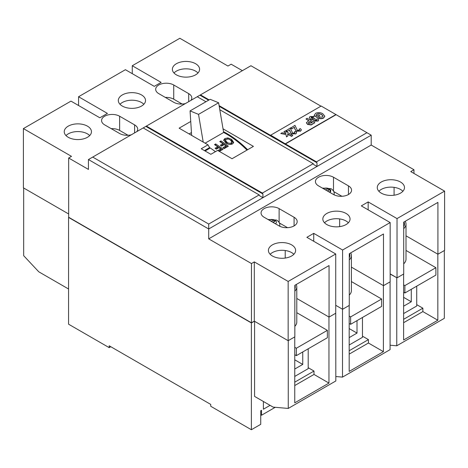 <?xml version="1.0" encoding="UTF-8"?>
<svg xmlns="http://www.w3.org/2000/svg" width="468" height="468" viewBox="0 0 468 468"><rect width="100%" height="100%" fill="white"/><g stroke="black" fill="none" stroke-linecap="round" stroke-linejoin="round"><path stroke-width="0.7" d="M293.863 254.288A13.607 7.857 0 0 0 291.634 252.591A13.607 7.857 0 0 0 270.159 254.288M291.634 244.875A13.607 7.857 0 0 0 276.804 243.173A13.607 7.857 0 0 0 268.404 250.433A13.607 7.857 0 0 0 272.388 255.984A13.607 7.857 0 0 0 287.217 257.687A13.607 7.857 0 0 0 295.618 250.433A13.607 7.857 0 0 0 291.634 244.875M348.373 222.786A13.607 7.857 0 0 0 346.068 221.007A13.607 7.857 0 0 0 324.517 222.786M346.068 213.449A13.607 7.857 0 0 0 331.239 211.747A13.607 7.857 0 0 0 322.838 219.006A13.607 7.857 0 0 0 326.822 224.558A13.607 7.857 0 0 0 341.652 226.26A13.607 7.857 0 0 0 350.052 219.006A13.607 7.857 0 0 0 346.068 213.449M402.884 191.277A13.607 7.857 0 0 0 400.503 189.429A13.607 7.857 0 0 0 378.881 191.277M400.503 182.023A13.607 7.857 0 0 0 385.673 180.32A13.607 7.857 0 0 0 377.272 187.574A13.607 7.857 0 0 0 381.262 193.132A13.607 7.857 0 0 0 396.086 194.834A13.607 7.857 0 0 0 404.487 187.574A13.607 7.857 0 0 0 400.503 182.023M173.991 72.985A13.607 7.857 180 0 1 195.612 71.136A13.607 7.857 180 0 1 197.987 72.985M195.612 63.73A13.607 7.857 0 0 0 180.783 62.028A13.607 7.857 0 0 0 172.382 69.282A13.607 7.857 0 0 0 176.366 74.839A13.607 7.857 0 0 0 191.196 76.541A13.607 7.857 0 0 0 199.596 69.282A13.607 7.857 0 0 0 195.612 63.73M119.989 104.282A13.607 7.857 180 0 1 141.541 102.51A13.607 7.857 180 0 1 143.846 104.282M141.541 94.945A13.607 7.857 0 0 0 126.711 93.243A13.607 7.857 0 0 0 118.31 100.503A13.607 7.857 0 0 0 122.294 106.055A13.607 7.857 0 0 0 137.124 107.757A13.607 7.857 0 0 0 145.525 100.503A13.607 7.857 0 0 0 141.541 94.945M65.994 135.58A13.607 7.857 180 0 1 87.469 133.877A13.607 7.857 180 0 1 89.698 135.58M87.469 126.167A13.607 7.857 0 0 0 72.639 124.459A13.607 7.857 0 0 0 64.239 131.719A13.607 7.857 0 0 0 68.223 137.276A13.607 7.857 0 0 0 83.052 138.978A13.607 7.857 0 0 0 91.453 131.719A13.607 7.857 0 0 0 87.469 126.167M329.829 192.395L327.536 190.815L330.057 189.364L328.518 188.475L325.997 189.932L323.265 188.61M127.717 135.094L119.638 130.426A10.583 6.107 0 0 0 111.232 128.659M181.707 103.791L173.739 99.193A10.583 6.107 0 0 0 165.333 97.426M287.522 227.676L279.378 222.973M341.897 196.279L333.748 191.576M416.731 304.65L422.867 308.19L422.867 311.589L437.832 320.229L437.832 254.182L406.002 235.808L437.919 254.235L444.6 250.38L444.6 191.125L410.752 171.586L413.964 169.732L371.2 145.045L208.705 238.861L251.468 263.548L254.311 261.904L288.159 281.443L335.731 253.984L306.868 237.317L313.73 233.356L342.594 250.017L390.166 222.552L361.302 205.891L368.164 201.924L397.028 218.591L444.6 191.125M390.166 273.879L397.028 277.84L403.709 273.985L403.709 222.142L437.919 202.387L437.919 254.235M335.825 376.529L342.506 377.114L342.506 309.219L335.731 305.306L342.594 309.272L349.274 305.411L349.274 253.72L383.485 233.971L383.485 285.661L390.166 281.806L390.166 222.552M383.485 285.661L351.392 267.134L383.397 285.615L383.397 351.655L349.186 371.405L349.186 305.464M242.383 70.674L231.157 64.192L227.951 66.041L179.841 38.271L132.268 65.736L161.132 82.397L154.27 86.364L125.406 69.697L78.56 96.741L107.424 113.408L99.836 117.79L70.972 101.123L23.4 128.589L71.505 156.365L68.661 158.008L68.661 217.257L251.468 322.797L254.311 321.159L288.159 340.698L294.84 336.843L294.84 285.304L329.051 265.555L329.051 317.093L335.731 313.232L335.731 253.984M329.051 317.093L296.788 298.467L328.963 317.041L328.963 383.081L294.752 402.831L294.752 336.89M23.4 128.589L23.4 187.844L68.661 213.975M262.384 193.056L146.39 126.091L145.858 126.401L262.917 193.98L262.384 193.056L313.25 163.689L313.782 164.613L316.988 166.468L208.705 228.987L208.705 238.861M146.39 126.091L197.256 96.724L205.943 101.737M219.802 109.74L313.25 163.689M223.031 128.835L253.422 146.385L232.046 158.728L217.614 150.398L210.846 154.3L201.222 148.748L207.991 144.84L179.127 128.173L190.739 121.469M243.746 146.97L246.384 148.491M205.095 150.983L209.594 148.385L209.594 147.619L204.428 150.597M209.594 147.619L207.991 144.84M143.185 127.939L92.717 157.078L208.705 224.049L259.178 194.91L143.185 127.939L145.858 126.401M262.917 193.98L262.917 197.683L259.711 195.835L259.178 194.91M219.223 106.318L316.988 162.765L316.456 161.84L219.106 105.633M209.149 99.889L200.462 94.869L199.93 95.179L208.617 100.193M316.456 161.84L366.924 132.701L335.925 114.555L321.171 106.037L270.703 135.176L285.451 143.939L335.925 114.8M320.954 106.16L250.936 65.736L200.462 94.869M197.256 96.724L199.93 95.179M316.988 162.765L316.988 166.468L371.2 135.17L366.924 132.701M136.849 131.602A10.583 6.107 0 0 0 137.703 129.191A10.583 6.107 0 0 0 134.603 124.874L119.638 116.234A10.583 6.107 0 0 0 108.108 114.906A10.583 6.107 0 0 0 101.574 120.551A10.583 6.107 0 0 0 104.674 124.874L119.638 133.515A10.583 6.107 0 0 0 131.292 134.807M190.95 100.368A10.583 6.107 0 0 0 191.804 97.958A10.583 6.107 0 0 0 188.703 93.635L173.739 84.995A10.583 6.107 0 0 0 162.203 83.673A10.583 6.107 0 0 0 155.674 89.318A10.583 6.107 0 0 0 158.775 93.635L173.739 102.281A10.583 6.107 0 0 0 185.392 103.574M68.661 158.008L88.44 169.422L88.44 159.547L208.705 228.987L208.705 224.049M333.497 194.512A10.583 6.107 0 0 0 345.027 195.84A10.583 6.107 0 0 0 351.562 190.195A10.583 6.107 0 0 0 348.461 185.872L333.497 177.232A10.583 6.107 0 0 0 321.961 175.909A10.583 6.107 0 0 0 315.426 181.555A10.583 6.107 0 0 0 318.527 185.872L333.497 194.512M279.115 225.909A10.583 6.107 0 0 0 290.646 227.232A10.583 6.107 0 0 0 297.18 221.586A10.583 6.107 0 0 0 294.079 217.269L279.115 208.629A10.583 6.107 0 0 0 267.579 207.301A10.583 6.107 0 0 0 261.05 212.946A10.583 6.107 0 0 0 264.151 217.269L279.115 225.909M78.56 96.741L78.56 105.505M132.268 65.736L132.268 73.657M413.964 169.732L413.964 173.435M371.2 135.17L371.2 145.045M251.468 263.548L251.468 322.797M254.311 261.904L254.311 321.159M288.159 281.443L288.159 340.698M313.73 233.356L313.73 241.277M342.594 250.017L342.594 309.272M368.164 201.924L368.164 209.851M397.028 218.591L397.028 277.84M394.085 195.209L394.085 187.346M339.651 226.641L339.651 218.93M285.217 258.067L285.217 250.515M92.717 157.078L88.44 159.547M223.517 131.707A84.661 48.883 60 0 1 247.636 149.725M189.09 133.93L191.447 132.567M275.447 223.792L273.113 222.241L275.629 220.785L274.09 219.896L271.575 221.352L268.884 220.001M328.518 190.254L328.518 188.475A4.762 2.749 0 0 0 323.487 188.481M330.057 192.529L330.057 189.364A4.762 2.749 0 0 0 329.373 188.867A4.762 2.749 0 0 0 328.518 188.475M274.09 221.674L274.09 219.896M270.703 135.176L285.451 143.939M285.451 143.694L335.925 114.555M319.802 115.707L317.111 117.263L314.086 115.52L315.613 113.285C318.117 112.226 320.498 112.373 322.762 113.73L324.815 116.175L323.575 117.801C321.978 118.644 320.287 118.697 318.503 117.959L319.504 117.152L322.288 117.041L323.049 116.017L321.639 114.461L318.954 113.578L316.988 113.993L316.052 115.274L317.006 115.824L318.503 114.958L319.802 115.707L317.111 117.515L314.086 115.491M316.988 113.993L316.052 115.52M318.954 113.578L316.988 114.239M321.639 114.461L318.954 113.823M323.043 116.146L321.639 114.713M318.503 117.959L318.503 118.205C320.287 118.948 321.978 118.895 323.575 118.047L323.575 117.801M324.81 116.304L323.575 118.047M314.18 116.532L313.186 117.339L311.284 117.17L311.776 118.375L313.771 118.615L314.168 118.258L315.35 119.088L314.8 119.673L315.198 120.235L316.725 120.253L316.579 119.188L317.877 118.667L318.708 119.896L317.889 120.966L314.063 120.96L313.396 119.539L310.448 119.106L309.29 117.597L310.062 116.491L314.18 116.532L313.186 117.591L311.05 117.667M310.448 119.106L309.301 117.72M314.063 120.96L313.396 119.785L310.448 119.352M313.396 119.539L313.326 120.054M317.889 120.966L314.063 121.212M318.702 120.019L317.889 121.212M316.579 119.188L317.023 119.931M316.725 120.253L317.041 119.808M315.35 119.088L314.8 119.919M305.967 118.971L307.16 118.281L314.853 122.721L311.156 124.728L307.587 124.172L306.4 122.704L308.862 120.645L305.967 118.971L308.646 120.767M312.355 122.663L310.155 121.393L308.277 122.844L308.763 123.47L312.355 122.663M314.853 122.721L311.156 124.974L307.587 124.424L306.405 122.832M312.138 122.786L310.155 121.639L308.295 122.973M299.052 129.191L300.45 128.612L301.374 129.852L300.397 131.063L296.215 131.011L294.688 128.46L294.413 127.138L291.962 128.799L290.663 128.051L294.957 125.325L297.338 130.274L299.227 130.356L299.614 129.876L299.052 129.191L299.596 129.993M294.413 127.138L291.962 128.799M296.215 131.011L294.688 128.706L294.413 127.39M300.397 131.063L296.215 131.256M301.363 129.981L300.397 131.309M291.962 128.554L290.663 127.805M294.331 131.917L295.729 131.338L296.654 132.579L295.677 133.789L291.494 133.737L289.967 131.186L289.692 129.87L287.241 131.531L285.942 130.777L290.236 128.056L292.617 133L294.501 133.082L294.893 132.602L294.331 131.917L294.869 132.719M289.692 129.87L287.241 131.531M291.494 133.737L289.967 131.438L289.692 130.116M295.677 133.789L291.494 133.983M296.642 132.707L295.677 134.035M287.241 131.28L285.942 130.531M283.912 131.701L285.714 132.988L283.912 131.701L285.111 131.011L292.798 135.451L291.605 136.387L287.639 134.1M285.813 133.538L285.714 132.988M292.798 135.451L291.605 136.141L287.586 133.825L287.966 135.819L286.463 136.691L286.065 134.597L280.771 133.52L282.064 132.772L285.86 133.544L285.714 132.742M280.771 133.52L286.065 134.597M286.463 136.691L286.065 134.843M287.966 135.819L286.463 136.937M223.692 140.324L224.851 138.522L227.857 137.908L231.601 139.359L233.667 142.442L232.479 143.945C230.081 144.834 227.828 144.46 225.716 142.81L223.686 139.932M220.329 145.244L222.949 143.729A84.661 48.883 -120 0 0 219.749 141.588L220.919 140.915A84.661 48.883 60 0 1 228.349 146.197L224.172 148.613A84.661 48.883 -120 0 0 222.926 147.648L225.939 145.911A84.661 48.883 -120 0 0 224.207 144.624L221.58 146.139A84.661 48.883 -120 0 0 220.329 145.244M217.889 150.556L220.691 148.941A84.661 48.883 -120 0 0 218.96 147.654L216.333 149.169A84.661 48.883 -120 0 0 215.081 148.274L217.702 146.759A84.661 48.883 -120 0 0 214.502 144.618L215.672 143.945A84.661 48.883 60 0 1 223.101 149.228L219.346 151.398M215.42 151.661A84.661 48.883 -120 0 0 209.576 147.59M246.993 150.093A84.661 48.883 -120 0 0 226.413 133.994A84.661 48.883 -120 0 0 223.645 132.473L218.62 102.767L210.161 99.304L190.061 110.904L191.628 135.392M205.107 143.179L223.645 132.473M203.211 142.079L198.526 114.367L218.62 102.767M198.526 114.367L190.061 110.904M223.745 140.546L224.716 139.675L227.729 139.06M229.542 139.499L231.473 140.505L233.497 142.986M225.453 140.207L226.916 142.161C228.191 143.237 229.63 143.512 231.227 142.986L231.917 142.073L230.484 140.067C229.191 139.031 227.729 138.791 226.108 139.347L225.453 140.207L225.324 141.359L226.781 143.313L228.179 144.121M229.612 144.448L231.098 144.132L231.789 143.226L231.917 142.073M224.851 138.522L224.716 139.675M227.857 137.908L227.735 139.014M231.601 139.359L231.473 140.505M231.227 142.986L231.098 144.132M226.916 142.161L226.781 143.313M220.919 140.915L220.785 142.061A84.661 48.883 60 0 1 227.425 146.73M223.722 148.262L225.81 147.057L225.939 145.911M221.165 145.835L222.821 144.881L222.949 143.729M215.672 143.945L215.537 145.092A84.661 48.883 60 0 1 222.177 149.76M218.819 151.094L220.563 150.088L220.691 148.941M215.918 148.865L217.573 147.906L217.702 146.759M294.752 376.424L308.201 368.655L308.201 348.806M294.752 369.041L302.749 364.426L302.749 351.954M302.749 364.426L294.752 359.81M349.186 344.992L362.466 337.329L362.466 317.48M349.186 337.615L357.014 333.093L357.014 320.627M357.014 333.093L349.186 328.577M294.84 291.166A15.116 8.728 0 0 0 296.788 286.878A15.116 8.728 0 0 0 296.221 284.509M294.84 326.342A15.116 8.728 0 0 0 296.788 322.06L296.788 286.878M349.274 259.904A15.116 8.728 0 0 0 351.392 255.452A15.116 8.728 0 0 0 350.725 252.884M349.274 295.086A15.116 8.728 0 0 0 351.392 290.628L351.392 255.452M403.709 228.641A15.116 8.728 0 0 0 406.002 224.02A15.116 8.728 0 0 0 405.224 221.265M403.709 263.823A15.116 8.728 0 0 0 406.002 259.202L406.002 224.02M296.355 348.239L296.355 355.645L327.36 337.75L327.36 330.344L296.355 348.239L294.752 347.315M327.36 330.344L296.788 312.688M350.62 316.912L350.62 324.318L381.625 306.417L381.625 299.011L350.62 316.912L349.186 316.081M381.625 299.011L351.392 281.56M404.884 285.579L404.884 292.991L435.889 275.09L435.889 267.684L404.884 285.579L403.627 284.854M435.889 267.684L406.002 250.427M275.254 407.306L261.53 415.227L260.729 414.765M261.53 415.227L261.53 410.29L260.729 410.752L260.729 424.33L251.374 429.729L210.746 406.277L210.746 404.428L109.19 345.793L109.19 347.642L68.568 324.189L68.568 217.415L251.374 322.955L254.399 321.206M413.864 335.919L404.51 341.318M23.669 187.996L23.669 255.68L38.78 271.809L68.568 289.008M254.58 321.311L254.58 396.402L273.142 407.119L288.253 408.435L335.825 380.97L335.731 313.022M342.506 377.114L390.078 349.649L390.078 281.853M288.253 408.435L288.253 340.645M437.832 320.229L403.627 339.979L403.627 274.032M383.397 351.655L368.433 343.015L368.433 339.622L362.466 336.176M328.963 383.081L313.999 374.441L313.999 371.048L308.201 367.702M422.867 311.589L403.627 322.698M422.867 308.19L403.627 319.299M368.433 343.015L349.186 354.124M368.433 339.622L349.186 350.731M294.752 385.55L313.999 374.441M313.999 371.048L294.752 382.157M390.166 274.09L396.94 277.793M390.078 345.209L396.759 345.793L396.759 277.898M396.759 345.793L444.331 318.328L444.331 250.532M251.374 429.729L251.374 322.955M270.083 405.352L263.396 409.207L263.396 401.491M109.19 347.642L110.793 346.718M403.627 313.566L416.731 306.002L416.731 286.153M404.884 292.991L403.627 292.26M403.627 306.183L411.278 301.766L403.627 297.35M411.278 301.766L411.278 289.3M350.62 324.318L349.186 323.493M296.355 355.645L294.752 354.721M403.709 226.641A13.607 7.857 0 0 0 404.487 224.02A13.607 7.857 0 0 0 404.013 221.967M349.274 257.769A13.607 7.857 0 0 0 349.883 255.452A13.607 7.857 0 0 0 349.497 253.592M294.84 288.85A13.607 7.857 0 0 0 295.273 286.878A13.607 7.857 0 0 0 294.969 285.228M322.323 188.06L331.075 188.698C333.315 190.312 334.345 191.944 334.17 193.588A8.167 4.715 180 0 1 333.924 194.746M329.87 192.418A4.762 2.749 0 0 0 330.045 192.266A4.762 2.749 0 0 0 330.057 189.364M267.942 219.457L276.699 220.095C278.94 221.709 279.969 223.335 279.794 224.985A8.167 4.715 180 0 1 279.542 226.143M275.488 223.815A4.762 2.749 0 0 0 274.997 220.264A4.762 2.749 0 0 0 268.843 219.978M348.461 194.512L348.461 185.872M333.497 191.061L333.497 177.232M294.079 225.909L294.079 217.269M279.115 222.446L279.115 208.629M134.603 132.894L134.603 124.874M119.638 130.426L119.638 116.234M188.703 101.661L188.703 93.635M173.739 99.193L173.739 84.995M279.794 224.985L279.794 226.272M334.17 193.588L334.17 194.869M128.905 135.217L125.342 135.217M183.269 103.954L179.291 103.966"/></g></svg>
